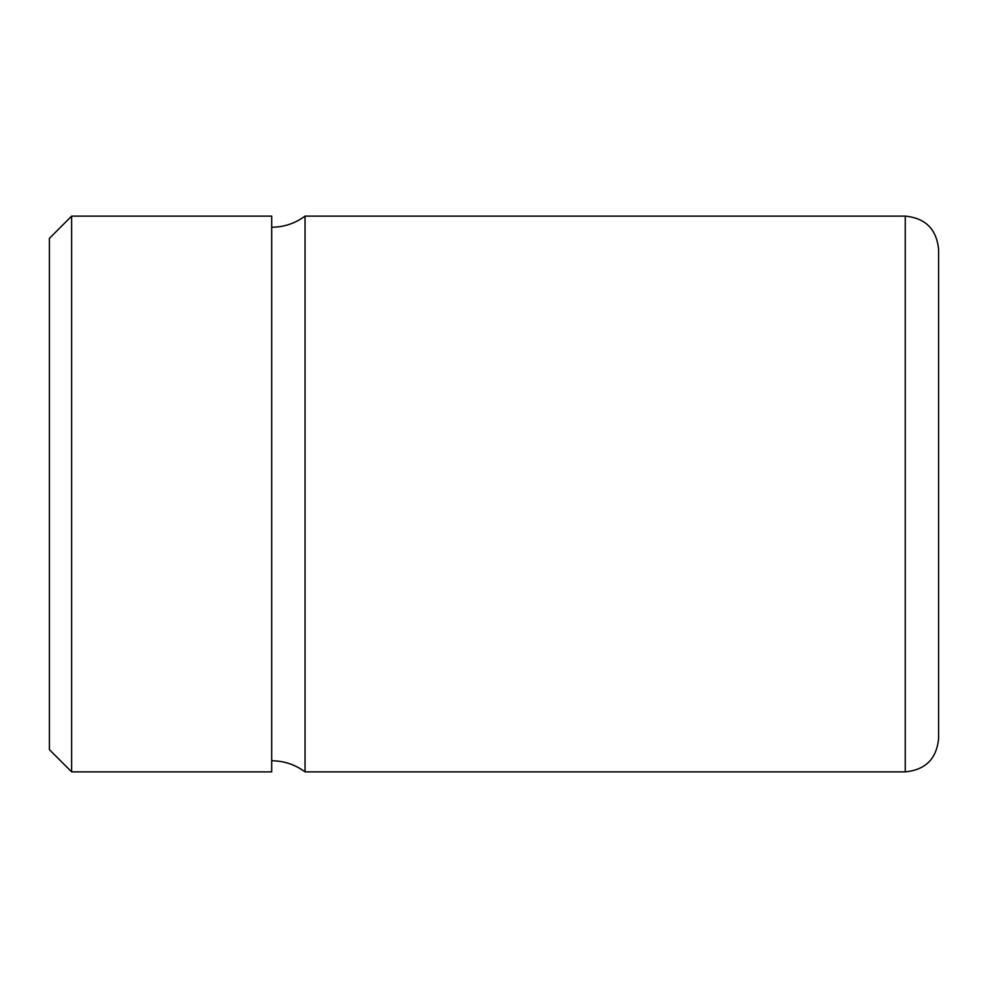 <?xml version="1.0" encoding="UTF-8"?>
<svg xmlns="http://www.w3.org/2000/svg" width="988" height="988" viewBox="0 0 988 988"><rect width="100%" height="100%" fill="white"/><g stroke="black" fill="none" stroke-linecap="round" stroke-linejoin="round"><path stroke-width="1.48" d="M49.4 371.439L49.4 749.645L71.63 771.875L71.63 216.125L49.4 238.355L49.4 371.439M71.63 771.875L271.7 771.875L271.7 216.125L71.63 216.125M305.045 216.125L905.255 216.125L905.255 771.875L305.045 771.875L305.045 216.125C295.128 223.436 284.013 227.141 271.7 227.24M905.255 771.875C925.509 769.899 936.624 758.784 938.6 738.53L938.6 249.47C936.624 229.216 925.509 218.101 905.255 216.125M938.6 688.513L938.6 400.745M305.045 771.875C295.128 764.564 284.013 760.859 271.7 760.76"/></g></svg>

